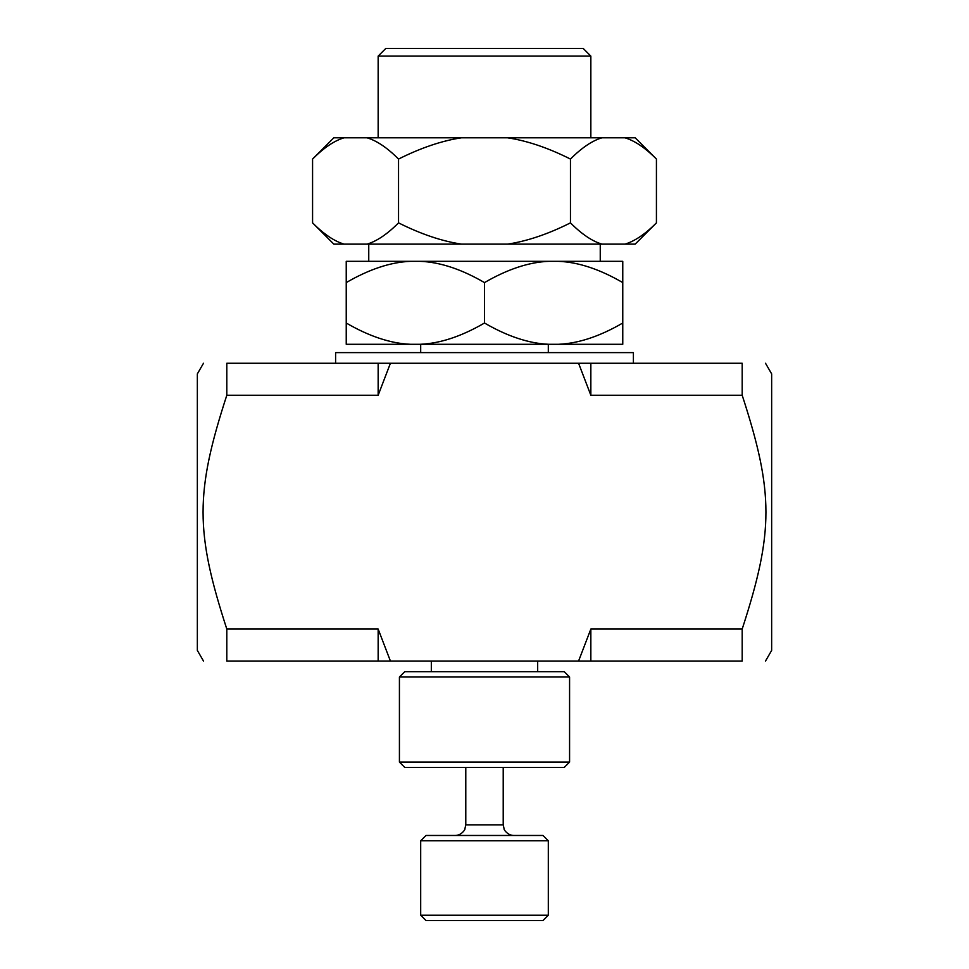 <?xml version="1.0" encoding="UTF-8"?>
<svg xmlns="http://www.w3.org/2000/svg" width="969" height="969" viewBox="0 0 969 969"><rect width="100%" height="100%" fill="white"/><g stroke="black" fill="none" stroke-linecap="round" stroke-linejoin="round"><path stroke-width="1.45" d="M226.807 363.254C195.157 363.254 195.157 363.254 226.807 363.254C195.157 363.254 195.157 363.254 226.807 363.254L390.422 363.254L378.152 395.255L226.807 395.255L226.807 363.254M578.578 363.254L590.848 363.254L590.848 395.255L578.578 363.254L390.422 363.254M378.152 395.255L378.152 363.254L335.601 363.254L335.601 352.619L633.399 352.619L633.399 363.254L590.848 363.254L742.193 363.254C773.843 363.254 773.843 363.254 742.193 363.254C773.843 363.254 773.843 363.254 742.193 363.254L742.193 395.255L590.848 395.255M378.152 629.051L390.422 661.052L226.807 661.052L226.807 629.051L378.152 629.051L378.152 661.052M590.848 661.052L578.578 661.052L590.848 629.051L590.848 661.052L742.193 661.052C773.843 661.052 773.843 661.052 742.193 661.052C773.843 661.052 773.843 661.052 742.193 661.052L742.193 629.051C773.843 531.715 773.843 492.591 742.193 395.255M590.848 629.051L742.193 629.051M226.807 661.052C195.157 661.052 195.157 661.052 226.807 661.052C195.157 661.052 195.157 661.052 226.807 661.052M197.349 373.889L197.349 650.417L197.349 373.889L203.49 363.254M226.807 395.255C195.157 492.591 195.157 531.715 226.807 629.051M765.51 363.254L771.651 373.889L771.651 650.417L765.51 661.052M578.578 661.052L390.422 661.052M399.422 677.004L569.578 677.004L569.578 762.082L399.422 762.082L399.422 677.004L404.739 671.687L564.261 671.687L569.578 677.004M399.422 762.082L404.739 767.4L564.261 767.4L569.578 762.082M622.764 282.597C599.811 269.249 578.42 262.163 558.58 261.327L622.764 261.327L622.764 344.286L558.58 344.286C578.42 343.45 599.811 336.352 622.764 323.016M548.684 261.327C528.844 262.163 507.453 269.249 484.5 282.597C461.547 269.249 440.156 262.163 420.316 261.327L558.58 261.327M346.236 282.597L346.236 261.327L410.42 261.327C390.58 262.163 369.189 269.249 346.236 282.597L346.236 323.016C369.189 336.352 390.58 343.45 410.42 344.286L346.236 344.286L346.236 323.016M484.5 323.016C507.453 336.352 528.844 343.45 548.684 344.286L420.316 344.286C440.156 343.45 461.547 336.352 484.5 323.016L484.5 282.597M420.316 261.327L410.42 261.327M548.684 344.286L558.58 344.286M410.42 344.286L420.316 344.286M600.247 244.14L600.247 261.327M548.309 344.286L548.309 352.619M378.152 56.105L590.848 56.105L583.193 48.45L385.807 48.45L378.152 56.105L378.152 137.792M590.848 56.105L590.848 137.792M570.462 159.061C548.066 147.821 527.075 140.735 507.49 137.792L601.955 137.792C592.156 140.735 581.666 147.821 570.462 159.061L570.462 222.87C581.666 234.11 592.156 241.196 601.955 244.14L507.49 244.14C527.075 241.196 548.066 234.11 570.462 222.87M656.425 159.061C645.233 147.821 634.731 140.735 624.944 137.792L635.155 137.792L656.425 159.061L656.425 222.87C645.233 234.11 634.731 241.196 624.944 244.14L635.155 244.14L656.425 222.87M398.538 159.061C387.334 147.821 376.844 140.735 367.045 137.792L461.51 137.792C441.925 140.735 420.934 147.821 398.538 159.061L398.538 222.87C420.934 234.11 441.925 241.196 461.51 244.14L367.045 244.14C376.844 241.196 387.334 234.11 398.538 222.87M312.575 159.061L333.845 137.792L344.056 137.792C334.269 140.735 323.767 147.821 312.575 159.061L312.575 222.87C323.767 234.11 334.269 241.196 344.056 244.14L333.845 244.14L312.575 222.87M367.045 137.792L344.056 137.792M507.49 137.792L461.51 137.792M624.944 137.792L601.955 137.792M344.056 244.14L367.045 244.14M601.955 244.14L624.944 244.14M461.51 244.14L507.49 244.14M548.309 840.789L542.991 835.472L426.009 835.472L420.691 840.789L420.691 915.233L548.309 915.233L548.309 840.789L420.691 840.789M548.309 915.233L542.991 920.55L426.009 920.55L420.691 915.233M503.214 767.4L503.214 824.837L465.786 824.837L464.805 829.282C465.604 828.495 462.007 835.448 455.151 835.472M197.349 650.417L203.49 661.052M537.674 671.687L537.674 661.052M431.326 671.687L431.326 661.052M368.753 244.14L368.753 261.327M420.691 344.286L420.691 352.619M465.786 767.4L465.786 824.837M503.214 824.837L504.195 829.282C503.396 828.495 506.993 835.448 513.849 835.472"/></g></svg>
